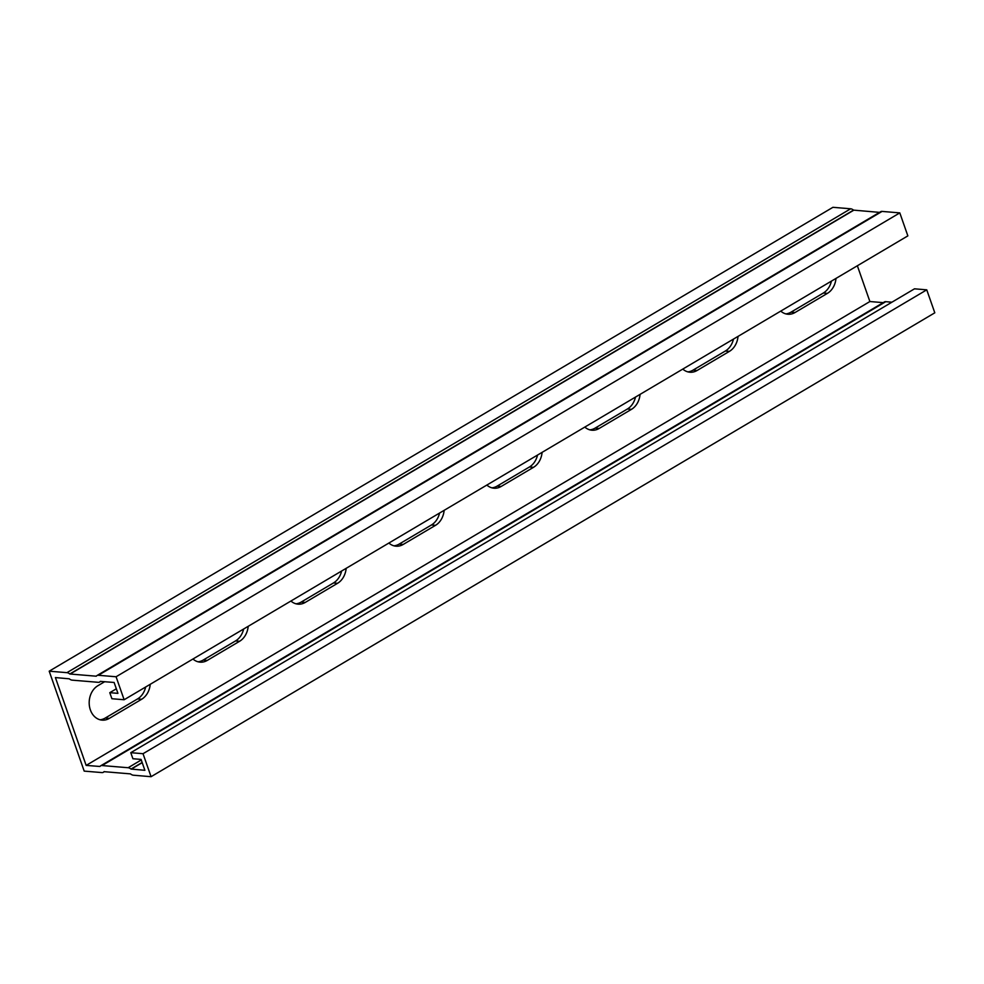 <?xml version="1.0" encoding="UTF-8"?>
<svg xmlns="http://www.w3.org/2000/svg" width="984" height="984" viewBox="0 0 984 984"><rect width="100%" height="100%" fill="white"/><g stroke="black" fill="none" stroke-linecap="round" stroke-linejoin="round"><path stroke-width="1.48" d="M143.024 753.707L130.786 752.686L914.517 288.816L926.756 289.837L143.024 753.707L151.069 776.696L133.344 775.207A7.257 3.85 59.4 0 1 130.478 773.879L104.009 771.665A7.257 3.85 59.4 0 1 103.332 772.292A7.257 3.85 59.4 0 1 101.93 772.588L84.194 771.112L49.2 671.186L66.937 672.662A7.257 3.85 59.4 0 1 69.802 673.991L96.272 676.205A7.257 3.85 59.4 0 1 96.936 675.577A7.257 3.85 59.4 0 1 98.351 675.282L116.075 676.758L124.132 699.747L111.893 698.726L109.778 692.674L116.333 688.8M926.756 289.837L934.8 312.814L151.069 776.696M96.936 675.577L880.668 211.708A7.257 3.85 59.4 0 1 882.07 211.412L899.806 212.888L116.075 676.758M899.806 212.888L907.851 235.877L124.132 699.747M130.786 752.686L132.914 758.738L141.069 759.414L144.882 770.3L131.007 769.058A7.257 3.85 -120.6 0 0 128.141 767.729L102.041 765.552A7.257 3.85 -120.6 0 0 100.626 765.847A7.257 3.85 -120.6 0 0 99.962 766.474L86.149 765.404L55.399 677.57L69.261 678.812A7.257 3.85 -120.6 0 0 72.127 680.141L98.24 682.318A7.257 3.85 -120.6 0 0 99.642 682.035A7.257 3.85 -120.6 0 0 100.306 681.395L114.119 682.466L117.932 693.363L109.778 692.674M66.937 672.662L850.656 208.792L832.931 207.304L49.2 671.186M687.853 371.878A18.13 14.379 94.8 0 0 693.031 370.144L725.356 351.017A18.13 14.379 94.8 0 0 733.474 339.086M491.926 487.843A18.13 14.379 94.8 0 0 497.104 486.121L529.429 466.982A18.13 14.379 94.8 0 0 537.535 455.063M296 603.807A18.13 14.379 94.8 0 0 301.166 602.085L333.49 582.946A18.13 14.379 94.8 0 0 341.608 571.028M100.06 719.784A18.13 14.379 94.8 0 0 105.239 718.049L137.563 698.923A18.13 14.379 94.8 0 0 145.669 686.992M198.03 661.789A18.13 14.379 94.8 0 0 203.196 660.067L235.533 640.928A18.13 14.379 94.8 0 0 243.638 629.01M393.957 545.825A18.13 14.379 94.8 0 0 399.135 544.103L431.459 524.964A18.13 14.379 94.8 0 0 439.565 513.045M589.896 429.86A18.13 14.379 94.8 0 0 595.062 428.138L627.398 409A18.13 14.379 94.8 0 0 635.504 397.081M785.822 313.896A18.13 14.379 94.8 0 0 791.001 312.162L823.325 293.035A18.13 14.379 94.8 0 0 831.431 281.104M86.149 765.404L869.881 301.534L857.359 265.766M738.037 336.393A18.13 14.379 -85.2 0 1 729.439 351.349L697.102 370.488A18.13 14.379 -85.2 0 1 689.882 372.223A18.13 14.379 -85.2 0 1 682.785 369.086M542.098 452.357A18.13 14.379 -85.2 0 1 533.5 467.326L501.176 486.453A18.13 14.379 -85.2 0 1 493.943 488.199A18.13 14.379 -85.2 0 1 486.846 485.063M346.171 568.322A18.13 14.379 -85.2 0 1 337.573 583.291L305.249 602.429A18.13 14.379 -85.2 0 1 298.017 604.164A18.13 14.379 -85.2 0 1 290.92 601.027M150.232 684.298A18.13 14.379 -85.2 0 1 141.647 699.255L109.31 718.394A18.13 14.379 -85.2 0 1 102.09 720.128A18.13 14.379 -85.2 0 1 89.347 705.491A18.13 14.379 -85.2 0 1 97.871 685.725L104.71 681.691M248.202 626.316A18.13 14.379 -85.2 0 1 239.604 641.273L207.28 660.412A18.13 14.379 -85.2 0 1 200.047 662.146A18.13 14.379 -85.2 0 1 192.95 659.009M444.141 510.339A18.13 14.379 -85.2 0 1 435.543 525.308L403.206 544.447A18.13 14.379 -85.2 0 1 395.986 546.182A18.13 14.379 -85.2 0 1 388.889 543.045M640.067 394.375A18.13 14.379 -85.2 0 1 631.47 409.344L599.145 428.471A18.13 14.379 -85.2 0 1 591.913 430.217A18.13 14.379 -85.2 0 1 584.816 427.081M835.994 278.411A18.13 14.379 -85.2 0 1 827.409 293.367L795.072 312.506A18.13 14.379 -85.2 0 1 787.852 314.24A18.13 14.379 -85.2 0 1 780.755 311.104M883.226 302.642L869.881 301.534M891.91 302.199L885.76 301.682A7.257 3.85 -120.6 0 0 884.358 301.965L100.626 765.847M850.656 208.792A7.257 3.85 59.4 0 1 853.522 210.121L879.536 212.372M98.351 675.282L882.07 211.412M131.229 769.156L142.2 762.661M693.031 370.144L697.102 370.488M725.356 351.017L729.439 351.349M497.104 486.121L501.176 486.453M529.429 466.982L533.5 467.326M301.166 602.085L305.249 602.429M333.49 582.946L337.573 583.291M105.239 718.049L109.31 718.394M137.563 698.923L141.647 699.255M203.196 660.067L207.28 660.412M235.533 640.928L239.604 641.273M399.135 544.103L403.206 544.447M431.459 524.964L435.543 525.308M595.062 428.138L599.145 428.471M627.398 409L631.47 409.344M791.001 312.162L795.072 312.506M823.325 293.035L827.409 293.367M102.041 765.552L885.76 301.682M128.141 767.729L141.253 759.968M131.007 769.058L142.139 762.477M70.012 674.089L853.743 210.219M69.802 673.991L853.522 210.121M99.642 682.035L100.774 681.359M103.332 772.292L104.464 771.628"/></g></svg>

